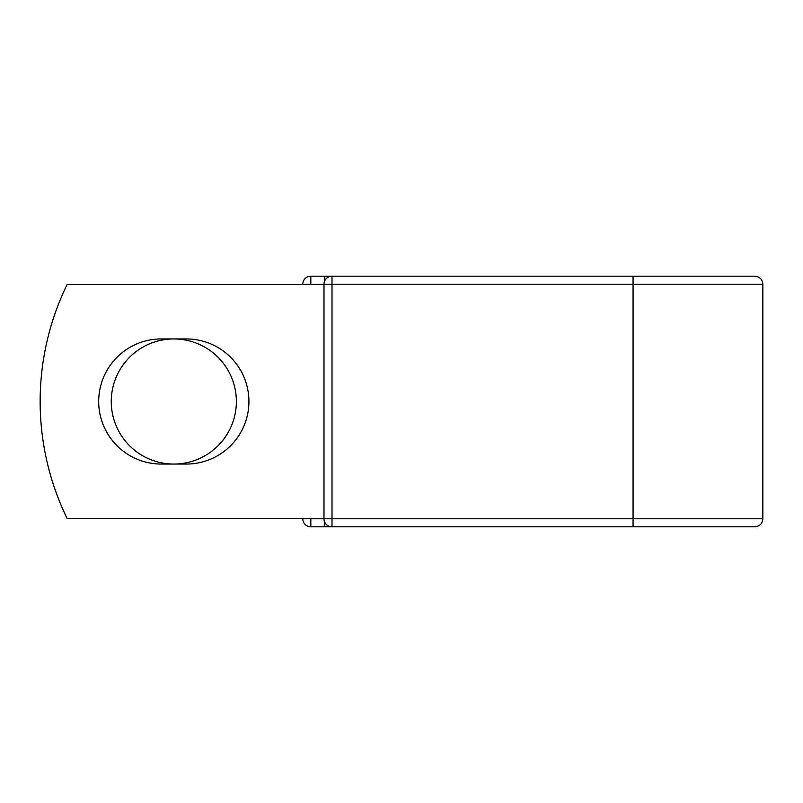 <?xml version="1.0" encoding="UTF-8"?>
<svg xmlns="http://www.w3.org/2000/svg" width="803" height="803" viewBox="0 0 803 803"><rect width="100%" height="100%" fill="white"/><g stroke="black" fill="none" stroke-linecap="round" stroke-linejoin="round"><path stroke-width="1.2" d="M98.689 401.5A62.554 62.554 0 0 0 161.242 464.054L186.376 464.054A62.554 62.554 0 0 0 248.93 401.5A62.554 62.554 0 0 0 186.376 338.946L161.242 338.946A62.554 62.554 0 0 0 98.689 401.5M111.256 401.5A62.554 62.554 0 0 1 173.809 338.946A62.554 62.554 0 0 1 236.363 401.5A62.554 62.554 0 0 1 173.809 464.054A62.554 62.554 0 0 1 111.256 401.5M741.33 276.192L332 276.192L332 284.212L762.85 284.212C762.378 279.344 759.698 276.674 754.83 276.192L633.065 276.192L633.065 526.808L310.811 526.808A8.02 8.02 0 0 1 302.791 518.788L302.791 518.457M302.791 284.543L302.791 284.212A8.02 8.02 0 0 1 310.811 276.192L324.312 276.192A8.02 8.02 0 0 1 328.156 277.176A8.02 8.02 0 0 0 324.312 276.192L332 276.192A8.02 8.02 0 0 0 323.98 284.212L310.811 284.543M310.811 518.457L302.791 518.788A8.02 8.02 0 0 0 310.811 526.808A8.02 8.02 0 0 1 302.791 518.788A8.02 8.02 0 0 0 310.811 526.808L310.811 518.788L323.98 518.788L323.98 284.212A8.02 8.02 0 0 1 332 276.192M633.065 526.808L754.83 526.808C759.698 526.326 762.378 523.656 762.85 518.788L762.85 284.212M324.312 521.077L324.312 526.808A8.02 8.02 0 0 0 328.156 525.824A8.02 8.02 0 0 1 324.312 526.808L310.811 526.808M323.98 518.457L67.091 518.457A267.319 267.319 0 0 1 67.091 284.543L323.98 284.543M323.98 518.788A8.02 8.02 0 0 0 332 526.808L332 518.788L323.98 518.788M302.791 284.212A8.02 8.02 0 0 1 310.811 276.192L310.811 284.212L302.791 284.212M323.98 284.212L332 284.212L332 518.788L762.85 518.788M324.312 281.923L324.312 276.192"/></g></svg>
